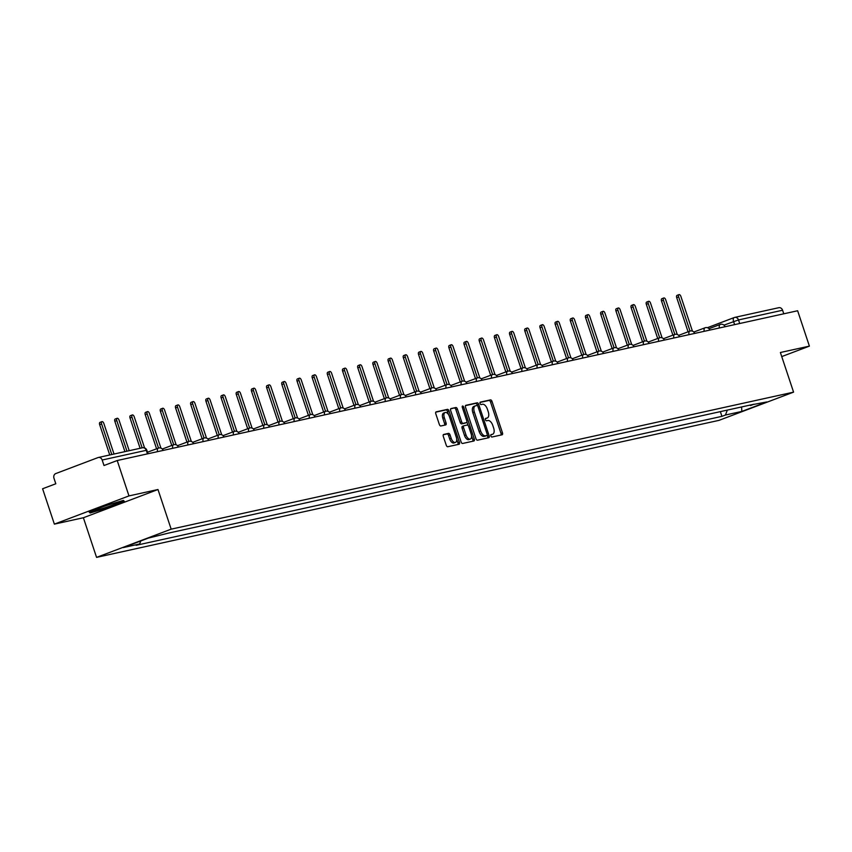 <?xml version="1.0" encoding="UTF-8"?>
<svg xmlns="http://www.w3.org/2000/svg" width="852" height="852" viewBox="0 0 852 852"><rect width="100%" height="100%" fill="white"/><g stroke="black" fill="none" stroke-linecap="round" stroke-linejoin="round"><path stroke-width="1.28" d="M490.869 435.947A1.289 0.682 69.3 0 0 491.945 437.012L502.094 434.786A1.842 0.969 69.3 0 0 502.169 434.765A1.842 0.969 69.3 0 0 502.467 432.827L492.019 401.42A1.842 0.969 69.3 0 0 490.486 399.886L480.336 402.123A1.289 0.682 69.3 0 0 480.283 402.133A1.289 0.682 69.3 0 0 480.07 403.497A1.289 0.682 69.3 0 0 481.146 404.562L482.466 404.274A5.9 3.11 69.3 0 1 487.376 409.184L488.249 411.804A5.9 3.11 69.3 0 1 487.28 417.991A5.9 3.11 69.3 0 1 487.046 418.055L485.736 418.353A1.289 0.682 69.3 0 0 485.683 418.364A1.289 0.682 69.3 0 0 485.47 419.716A1.289 0.682 69.3 0 0 486.545 420.792L487.866 420.505A5.9 3.11 69.3 0 1 492.775 425.414L493.649 428.023A5.9 3.11 69.3 0 1 492.68 434.211A5.9 3.11 69.3 0 1 492.445 434.286L491.135 434.573A1.289 0.682 69.3 0 0 491.082 434.584A1.289 0.682 69.3 0 0 490.869 435.947M443.69 434.435A1.842 0.969 69.3 0 0 443.615 434.456A1.842 0.969 69.3 0 0 443.306 436.394L446.246 445.202A1.842 0.969 69.3 0 0 447.779 446.736L459.047 444.254A1.842 0.969 69.3 0 0 459.122 444.233A1.842 0.969 69.3 0 0 459.43 442.305L448.983 410.898A1.842 0.969 69.3 0 0 447.449 409.365L436.171 411.846A1.842 0.969 69.3 0 0 436.096 411.867A1.842 0.969 69.3 0 0 435.798 413.806L439.334 424.445A1.842 0.969 69.3 0 0 440.867 425.979L445.692 424.914A1.842 0.969 69.3 0 0 445.766 424.892A1.842 0.969 69.3 0 0 446.075 422.965L444.318 417.682A4.931 2.599 69.3 0 1 445.127 412.506A4.931 2.599 69.3 0 1 449.43 416.553L456.299 437.236A4.931 2.599 69.3 0 1 455.49 442.401A4.931 2.599 69.3 0 1 451.198 438.354L450.048 434.914A1.842 0.969 69.3 0 0 448.514 433.38L443.551 434.488M171.167 529.156L157.982 489.517L128.971 495.907L117.214 460.527L797.632 310.756L809.4 346.125L780.389 352.504L793.574 392.144L171.167 529.156L96.564 557.378L718.971 420.366L793.574 392.144M475.959 438.663A1.842 0.969 69.3 0 0 477.493 440.196L488.771 437.715A1.842 0.969 69.3 0 0 488.835 437.694A1.842 0.969 69.3 0 0 489.144 435.755L478.696 404.359A1.842 0.969 69.3 0 0 477.163 402.826L465.884 405.307A1.842 0.969 69.3 0 0 465.81 405.328A1.842 0.969 69.3 0 0 465.512 407.256L475.959 438.663M473.914 440.985L462.636 443.466A1.842 0.969 69.3 0 1 461.102 441.932L450.655 410.526A1.842 0.969 69.3 0 1 450.953 408.598A1.842 0.969 69.3 0 1 451.027 408.577L455.852 407.512A1.842 0.969 69.3 0 1 457.386 409.045L461.624 421.783A1.842 0.969 69.3 0 0 463.158 423.316L466.363 422.613A1.842 0.969 69.3 0 0 466.438 422.592A1.842 0.969 69.3 0 0 466.736 420.654L462.327 407.394A1.289 0.682 69.3 0 1 462.54 406.042A1.289 0.682 69.3 0 1 463.669 407.107L474.287 439.036A1.842 0.969 69.3 0 1 473.978 440.963A1.842 0.969 69.3 0 1 473.914 440.985M128.971 495.907L54.368 524.129L42.6 488.76L55.806 483.766L53.974 478.249A3.759 3.184 -102.4 0 1 55.774 473.563L98.001 457.588A3.759 3.184 -102.4 0 1 98.374 457.481L142.476 447.769A3.759 3.184 77.6 0 1 146.267 450.314L102.165 460.016A3.759 3.184 -102.4 0 0 98.374 457.481M54.368 524.129L83.379 517.739L96.564 557.378M117.214 460.527L104.008 465.522L102.165 460.016M778.43 307.817A3.759 3.184 77.6 0 1 778.803 307.7A3.759 3.184 77.6 0 1 782.594 310.234L738.503 319.947L723.966 325.134M783.776 313.802L782.594 310.234M781.753 356.583L809.4 346.125M749.813 405.137L766.864 401.942L741.794 411.431L725.435 415.03L727.342 410.089M140.793 540.956L139.632 543.981L136.128 545.301L721.932 416.351L725.435 415.03M139.632 543.981L123.274 547.58L148.344 538.091L168.206 533.171L754.009 404.221L750.505 405.541M157.982 489.517L83.379 517.739M89.055 511.903L90.131 512.979L107.842 507.771L124.467 501.477L123.391 500.401L105.68 505.619L89.055 511.903M720.355 411.623L721.932 416.351M741.794 411.431L741.634 406.937M89.694 511.669L90.131 512.979M490.827 434.882L490.954 434.85A5.9 3.11 69.3 0 0 491.178 434.776A5.9 3.11 69.3 0 0 491.402 434.68M486.002 418.46A5.9 3.11 69.3 0 1 485.789 418.556A5.9 3.11 69.3 0 1 485.555 418.62L485.427 418.651M500.997 435.021A1.842 0.969 69.3 0 0 500.976 433.391L490.528 401.984A1.842 0.969 69.3 0 0 488.995 400.451L480.027 402.432M477.461 405.701L477.205 404.924A1.842 0.969 69.3 0 0 475.672 403.39L465.49 405.627M487.663 437.96A1.842 0.969 69.3 0 0 487.653 436.32L487.248 435.106M486.907 435.5A1.289 0.682 69.3 0 0 486.95 435.489A1.289 0.682 69.3 0 0 487.163 434.137L477.993 406.574A1.289 0.682 69.3 0 0 476.918 405.499L475.533 405.797A5.9 3.11 69.3 0 0 475.31 405.872A5.9 3.11 69.3 0 0 474.34 412.059L480.603 430.899A5.9 3.11 69.3 0 0 485.523 435.809L486.907 435.5L485.416 436.064A1.289 0.682 69.3 0 0 485.459 436.054A1.289 0.682 69.3 0 0 485.512 436.032M475.086 405.967L474.042 406.361A5.9 3.11 69.3 0 0 473.818 406.436A5.9 3.11 69.3 0 0 472.839 412.624L474.34 412.059M485.416 436.064L484.021 436.373A5.9 3.11 69.3 0 1 479.112 431.463L472.839 412.624M450.633 408.896L455.852 407.512M465.011 423.125A1.842 0.969 69.3 0 1 464.936 423.156A1.842 0.969 69.3 0 1 464.873 423.178L461.667 423.881A1.842 0.969 69.3 0 1 460.133 422.347L455.895 409.61A1.842 0.969 69.3 0 0 454.361 408.076M466.885 421.836L468.11 425.51M471.55 435.851L472.796 439.6L474.287 439.036M466.023 434.999A4.931 2.599 69.3 0 0 470.325 439.046A4.931 2.599 69.3 0 0 471.135 433.87L468.707 426.586A1.842 0.969 69.3 0 0 467.173 425.052L463.978 425.755A1.842 0.969 69.3 0 0 463.903 425.776A1.842 0.969 69.3 0 0 463.594 427.715L466.023 434.999L464.532 435.564A4.931 2.599 69.3 0 0 468.834 439.611L470.325 439.046M463.839 425.808L462.476 426.32A1.842 0.969 69.3 0 0 462.412 426.341A1.842 0.969 69.3 0 0 462.103 428.279L463.594 427.715M464.532 435.564L462.103 428.279M472.807 441.229A1.842 0.969 69.3 0 0 472.796 439.6M455.49 442.401L453.999 442.965A4.931 2.599 69.3 0 1 449.696 438.918L448.557 435.478A1.842 0.969 69.3 0 0 447.023 433.945L443.296 434.765M445.127 412.506L443.636 413.071A4.931 2.599 69.3 0 0 442.827 418.247L444.318 417.682M444.595 425.159A1.842 0.969 69.3 0 0 444.574 423.529L442.827 418.247M448.557 414.679L447.492 411.463A1.842 0.969 69.3 0 0 445.947 409.929L435.777 412.166M457.95 444.499A1.842 0.969 69.3 0 0 457.939 442.87L456.715 439.206M692.431 331.13L680.876 296.389A2.162 1.14 69.3 0 0 678.991 294.622A2.162 1.14 69.3 0 0 678.639 296.89L690.013 331.077M688.075 331.801L676.701 297.625A2.162 1.14 -110.7 0 1 677.052 295.356L678.991 294.622M677.244 334.474L665.689 299.734A2.162 1.14 69.3 0 0 663.814 297.966A2.162 1.14 69.3 0 0 663.452 300.234L674.827 334.421M672.888 335.145L661.514 300.969A2.162 1.14 -110.7 0 1 661.866 298.701L663.814 297.966M662.068 337.818L650.513 303.078A2.162 1.14 69.3 0 0 648.628 301.31A2.162 1.14 69.3 0 0 648.265 303.578L659.64 337.765M657.701 338.489L646.327 304.302A2.162 1.14 -110.7 0 1 646.689 302.045L648.628 301.31M116.969 503.298A12.205 0.799 161.6 0 0 118.119 502.424A12.205 0.799 161.6 0 0 108.566 504.874A12.205 0.799 161.6 0 0 96.308 509.379A12.205 0.799 161.6 0 0 95.104 510.082A12.205 0.799 161.6 0 0 103.433 508.207A12.205 0.799 161.6 0 0 116.969 503.298M123.018 500.507L123.796 501.285L107.682 507.377L90.536 512.435L89.737 511.647M123.561 500.582L123.796 501.285M646.881 341.162L635.326 306.422A2.162 1.14 69.3 0 0 633.441 304.654A2.162 1.14 69.3 0 0 633.079 306.912L644.453 341.109M642.514 341.833L631.14 307.647A2.162 1.14 -110.7 0 1 631.502 305.389L633.441 304.654M631.694 344.506L620.139 309.766A2.162 1.14 69.3 0 0 618.254 307.998A2.162 1.14 69.3 0 0 617.902 310.256L629.266 344.442M627.328 345.177L615.953 310.991A2.162 1.14 -110.7 0 1 616.316 308.722L618.254 307.998M616.507 347.85L604.952 313.11A2.162 1.14 69.3 0 0 603.067 311.331A2.162 1.14 69.3 0 0 602.715 313.6L614.09 347.786M612.141 348.521L600.777 314.335A2.162 1.14 -110.7 0 1 601.129 312.066L603.067 311.331M601.32 351.184L589.765 316.454A2.162 1.14 69.3 0 0 587.88 314.676A2.162 1.14 69.3 0 0 587.529 316.944L598.903 351.13M596.954 351.865L585.59 317.679A2.162 1.14 -110.7 0 1 585.942 315.41L587.88 314.676M586.133 354.528L574.578 319.798A2.162 1.14 69.3 0 0 572.693 318.02A2.162 1.14 69.3 0 0 572.342 320.288L583.716 354.475M581.778 355.199L570.403 321.023A2.162 1.14 -110.7 0 1 570.755 318.755L572.693 318.02M570.947 357.872L559.391 323.132A2.162 1.14 69.3 0 0 557.506 321.364A2.162 1.14 69.3 0 0 557.155 323.632L568.529 357.819M566.591 358.543L555.216 324.367A2.162 1.14 -110.7 0 1 555.568 322.099L557.506 321.364M555.76 361.216L544.204 326.476A2.162 1.14 69.3 0 0 542.33 324.708A2.162 1.14 69.3 0 0 541.968 326.976L553.342 361.163M551.404 361.887L540.03 327.711A2.162 1.14 -110.7 0 1 540.381 325.443L542.33 324.708M540.583 364.56L529.028 329.82A2.162 1.14 69.3 0 0 527.143 328.052A2.162 1.14 69.3 0 0 526.781 330.31L538.155 364.507M536.217 365.231L524.843 331.045A2.162 1.14 -110.7 0 1 525.205 328.787L527.143 328.052M525.396 367.904L513.841 333.164A2.162 1.14 69.3 0 0 511.956 331.396A2.162 1.14 69.3 0 0 511.605 333.654L522.968 367.851M521.03 368.575L509.656 334.389A2.162 1.14 -110.7 0 1 510.018 332.131L511.956 331.396M510.21 371.248L498.654 336.508A2.162 1.14 69.3 0 0 496.769 334.729A2.162 1.14 69.3 0 0 496.418 336.998L507.792 371.184M505.843 371.919L494.479 337.733A2.162 1.14 -110.7 0 1 494.831 335.464L496.769 334.729M495.023 374.592L483.467 339.852A2.162 1.14 69.3 0 0 481.582 338.074A2.162 1.14 69.3 0 0 481.231 340.342L492.605 374.529M490.656 375.263L479.293 341.077A2.162 1.14 -110.7 0 1 479.644 338.808L481.582 338.074M479.836 377.926L468.28 343.196A2.162 1.14 69.3 0 0 466.395 341.418A2.162 1.14 69.3 0 0 466.044 343.686L477.418 377.873M475.469 378.597L464.106 344.421A2.162 1.14 -110.7 0 1 464.457 342.153L466.395 341.418M464.649 381.27L453.094 346.54A2.162 1.14 69.3 0 0 451.209 344.762A2.162 1.14 69.3 0 0 450.857 347.03L462.231 381.217M460.293 381.941L448.919 347.765A2.162 1.14 -110.7 0 1 449.27 345.497L451.209 344.762M449.462 384.614L437.907 349.874A2.162 1.14 69.3 0 0 436.032 348.106A2.162 1.14 69.3 0 0 435.67 350.374L447.044 384.561M445.106 385.285L433.732 351.109A2.162 1.14 -110.7 0 1 434.083 348.841L436.032 348.106M434.286 387.958L422.73 353.218A2.162 1.14 69.3 0 0 420.845 351.45A2.162 1.14 69.3 0 0 420.483 353.718L431.857 387.905M429.919 388.629L418.545 354.443A2.162 1.14 -110.7 0 1 418.907 352.185L420.845 351.45M419.099 391.302L407.544 356.562A2.162 1.14 69.3 0 0 405.658 354.794A2.162 1.14 69.3 0 0 405.296 357.052L416.671 391.249M414.732 391.973L403.358 357.787A2.162 1.14 -110.7 0 1 403.72 355.529L405.658 354.794M403.912 394.646L392.357 359.906A2.162 1.14 69.3 0 0 390.472 358.138A2.162 1.14 69.3 0 0 390.12 360.396L401.484 394.582M399.545 395.317L388.171 361.131A2.162 1.14 -110.7 0 1 388.533 358.862L390.472 358.138M388.725 397.99L377.17 363.25A2.162 1.14 69.3 0 0 375.285 361.472A2.162 1.14 69.3 0 0 374.933 363.74L386.307 397.927M384.358 398.661L372.995 364.475A2.162 1.14 -110.7 0 1 373.346 362.207L375.285 361.472M373.538 401.324L361.983 366.594A2.162 1.14 69.3 0 0 360.098 364.816A2.162 1.14 69.3 0 0 359.746 367.084L371.121 401.271M369.172 402.006L357.808 367.819A2.162 1.14 -110.7 0 1 358.159 365.551L360.098 364.816M358.351 404.668L346.796 369.938A2.162 1.14 69.3 0 0 344.911 368.16A2.162 1.14 69.3 0 0 344.559 370.428L355.934 404.615M353.995 405.339L342.621 371.163A2.162 1.14 -110.7 0 1 342.973 368.895L344.911 368.16M343.164 408.012L331.609 373.272A2.162 1.14 69.3 0 0 329.735 371.504A2.162 1.14 69.3 0 0 329.373 373.772L340.747 407.959M338.808 408.683L327.434 374.507A2.162 1.14 -110.7 0 1 327.786 372.239L329.735 371.504M327.988 411.356L316.433 376.616A2.162 1.14 69.3 0 0 314.548 374.848A2.162 1.14 69.3 0 0 314.186 377.117L325.56 411.303M323.622 412.027L312.247 377.851A2.162 1.14 -110.7 0 1 312.609 375.583L314.548 374.848M312.801 414.7L301.246 379.96A2.162 1.14 69.3 0 0 299.361 378.192A2.162 1.14 69.3 0 0 298.999 380.461L310.373 414.647M308.435 415.371L297.06 381.185A2.162 1.14 -110.7 0 1 297.423 378.927L299.361 378.192M297.614 418.044L286.059 383.304A2.162 1.14 69.3 0 0 284.174 381.536A2.162 1.14 69.3 0 0 283.822 383.794L295.186 417.991M293.248 418.715L281.874 384.529A2.162 1.14 -110.7 0 1 282.236 382.271L284.174 381.536M282.427 421.389L270.872 386.648A2.162 1.14 69.3 0 0 268.987 384.88A2.162 1.14 69.3 0 0 268.636 387.138L280.01 421.325M278.061 422.06L266.697 387.873A2.162 1.14 -110.7 0 1 267.049 385.605L268.987 384.88M267.24 424.733L255.685 389.992A2.162 1.14 69.3 0 0 253.8 388.214A2.162 1.14 69.3 0 0 253.449 390.482L264.823 424.669M262.874 425.404L251.51 391.217A2.162 1.14 -110.7 0 1 251.862 388.949L253.8 388.214M252.054 428.066L240.498 393.336A2.162 1.14 69.3 0 0 238.613 391.558A2.162 1.14 69.3 0 0 238.262 393.826L249.636 428.013M247.698 428.748L236.323 394.561A2.162 1.14 -110.7 0 1 236.675 392.293L238.613 391.558M236.867 431.41L225.311 396.681A2.162 1.14 69.3 0 0 223.437 394.902A2.162 1.14 69.3 0 0 223.075 397.17L234.449 431.357M232.511 432.081L221.137 397.905A2.162 1.14 -110.7 0 1 221.488 395.637L223.437 394.902M221.69 434.754L210.125 400.014A2.162 1.14 69.3 0 0 208.25 398.246A2.162 1.14 69.3 0 0 207.888 400.515L219.262 434.701M217.324 435.425L205.95 401.249A2.162 1.14 -110.7 0 1 206.312 398.981L208.25 398.246M206.504 438.098L194.948 403.358A2.162 1.14 69.3 0 0 193.063 401.59A2.162 1.14 69.3 0 0 192.701 403.859L204.075 438.045M202.137 438.769L190.763 404.593A2.162 1.14 -110.7 0 1 191.125 402.325L193.063 401.59M191.317 441.442L179.761 406.702A2.162 1.14 69.3 0 0 177.876 404.934A2.162 1.14 69.3 0 0 177.525 407.192L188.888 441.389M186.95 442.113L175.576 407.927A2.162 1.14 -110.7 0 1 175.938 405.669L177.876 404.934M176.13 444.787L164.574 410.046A2.162 1.14 69.3 0 0 162.689 408.278A2.162 1.14 69.3 0 0 162.338 410.536L173.712 444.733M171.763 445.458L160.4 411.271A2.162 1.14 -110.7 0 1 160.751 409.013L162.689 408.278M160.943 448.131L149.388 413.39A2.162 1.14 69.3 0 0 147.502 411.612A2.162 1.14 69.3 0 0 147.151 413.88L158.525 448.067M156.576 448.802L145.213 414.615A2.162 1.14 -110.7 0 1 145.564 412.347L147.502 411.612M144.574 447.918L134.201 416.734A2.162 1.14 69.3 0 0 132.316 414.956A2.162 1.14 69.3 0 0 131.964 417.224L142.146 447.843M140.111 448.29L130.026 417.959A2.162 1.14 -110.7 0 1 130.377 415.691L132.316 414.956M129.206 450.697L119.014 420.079A2.162 1.14 69.3 0 0 117.129 418.3A2.162 1.14 69.3 0 0 116.777 420.568L126.959 451.187M124.924 451.635L114.839 421.303A2.162 1.14 -110.7 0 1 115.19 419.035L117.129 418.3M114.019 454.041L103.827 423.423A2.162 1.14 69.3 0 0 101.952 421.644A2.162 1.14 69.3 0 0 101.59 423.913L111.782 454.531M109.748 454.979L99.652 424.647A2.162 1.14 -110.7 0 1 100.004 422.379L101.952 421.644M734.605 324.623L733.572 321.502A3.759 1.981 69.3 0 1 734.19 317.562A3.759 1.981 69.3 0 1 734.328 317.519A3.759 3.184 77.6 0 1 734.712 317.402A3.759 3.184 77.6 0 1 738.503 319.947L739.685 323.504M778.803 307.7L734.712 317.402A3.759 3.759 0 0 0 734.19 317.562L707.373 327.711L734.051 317.626M724.828 326.785L724.051 326.955M719.439 327.967A3.759 1.981 -110.7 0 1 720.185 324.463A3.759 1.981 -110.7 0 1 720.334 324.42M709.641 330.118L708.864 330.288M694.455 333.462L693.677 333.633M679.268 336.806L678.49 336.977M664.081 340.15L663.303 340.321M648.894 343.494L648.127 343.665M633.707 346.839L632.94 347.009M618.531 350.183L617.753 350.353M603.344 353.516L602.566 353.687M588.157 356.86L587.379 357.031M572.97 360.204L572.193 360.375M557.783 363.548L557.006 363.719M542.596 366.892L541.819 367.063M527.409 370.237L526.642 370.407M512.222 373.581L511.456 373.751M497.046 376.925L496.269 377.095M481.859 380.258L481.082 380.429M466.672 383.602L465.895 383.773M451.485 386.946L450.708 387.117M436.299 390.291L435.521 390.461M421.112 393.635L420.345 393.805M405.925 396.979L405.158 397.149M390.748 400.323L389.971 400.493M375.562 403.667L374.784 403.837M360.375 407L359.597 407.171M345.188 410.344L344.41 410.515M330.001 413.689L329.223 413.859M314.814 417.033L314.047 417.203M299.627 420.377L298.86 420.547M284.451 423.721L283.673 423.891M269.264 427.065L268.486 427.235M254.077 430.398L253.3 430.569M238.89 433.743L238.113 433.913M223.703 437.087L222.926 437.257M208.516 440.431L207.739 440.601M193.329 443.775L192.563 443.945M178.143 447.119L177.376 447.289M162.966 450.463L162.189 450.633M704.253 331.311A3.759 1.981 -110.7 0 1 704.998 327.807A3.759 1.981 -110.7 0 1 705.147 327.764M689.066 334.655A3.759 1.981 -110.7 0 1 689.811 331.14A3.759 1.981 -110.7 0 1 689.96 331.098M673.879 337.999A3.759 1.981 -110.7 0 1 674.624 334.485A3.759 1.981 -110.7 0 1 674.773 334.442M658.692 341.332A3.759 1.981 -110.7 0 1 659.437 337.829A3.759 1.981 -110.7 0 1 659.586 337.786M643.505 344.677A3.759 1.981 -110.7 0 1 644.261 341.173A3.759 1.981 -110.7 0 1 644.4 341.13M628.318 348.021A3.759 1.981 -110.7 0 1 629.074 344.517A3.759 1.981 -110.7 0 1 629.213 344.474M613.142 351.365A3.759 1.981 -110.7 0 1 613.887 347.861A3.759 1.981 -110.7 0 1 614.026 347.818M597.955 354.709A3.759 1.981 -110.7 0 1 598.7 351.205A3.759 1.981 -110.7 0 1 598.849 351.162M582.768 358.053A3.759 1.981 -110.7 0 1 583.513 354.549A3.759 1.981 -110.7 0 1 583.663 354.496M567.581 361.397A3.759 1.981 -110.7 0 1 568.327 357.883A3.759 1.981 -110.7 0 1 568.476 357.84M552.394 364.731A3.759 1.981 -110.7 0 1 553.14 361.227A3.759 1.981 -110.7 0 1 553.289 361.184M537.207 368.075A3.759 1.981 -110.7 0 1 537.953 364.571A3.759 1.981 -110.7 0 1 538.102 364.528M522.02 371.419A3.759 1.981 -110.7 0 1 522.777 367.915A3.759 1.981 -110.7 0 1 522.915 367.872M506.844 374.763A3.759 1.981 -110.7 0 1 507.59 371.259A3.759 1.981 -110.7 0 1 507.728 371.216M491.657 378.107A3.759 1.981 -110.7 0 1 492.403 374.603A3.759 1.981 -110.7 0 1 492.552 374.56M476.47 381.451A3.759 1.981 -110.7 0 1 477.216 377.947A3.759 1.981 -110.7 0 1 477.365 377.905M461.283 384.795A3.759 1.981 -110.7 0 1 462.029 381.281A3.759 1.981 -110.7 0 1 462.178 381.238M446.097 388.139A3.759 1.981 -110.7 0 1 446.842 384.625A3.759 1.981 -110.7 0 1 446.991 384.582M430.91 391.473A3.759 1.981 -110.7 0 1 431.655 387.969A3.759 1.981 -110.7 0 1 431.804 387.926M415.723 394.817A3.759 1.981 -110.7 0 1 416.479 391.313A3.759 1.981 -110.7 0 1 416.617 391.27M400.546 398.161A3.759 1.981 -110.7 0 1 401.292 394.657A3.759 1.981 -110.7 0 1 401.43 394.614M385.36 401.505A3.759 1.981 -110.7 0 1 386.105 398.001A3.759 1.981 -110.7 0 1 386.254 397.959M370.173 404.849A3.759 1.981 -110.7 0 1 370.918 401.345A3.759 1.981 -110.7 0 1 371.067 401.303M354.986 408.193A3.759 1.981 -110.7 0 1 355.731 404.689A3.759 1.981 -110.7 0 1 355.88 404.647M339.799 411.537A3.759 1.981 -110.7 0 1 340.544 408.023A3.759 1.981 -110.7 0 1 340.693 407.98M324.612 414.881A3.759 1.981 -110.7 0 1 325.357 411.367A3.759 1.981 -110.7 0 1 325.507 411.324M309.425 418.215A3.759 1.981 -110.7 0 1 310.181 414.711A3.759 1.981 -110.7 0 1 310.32 414.668M294.238 421.559A3.759 1.981 -110.7 0 1 294.994 418.055A3.759 1.981 -110.7 0 1 295.133 418.012M279.062 424.903A3.759 1.981 -110.7 0 1 279.807 421.399A3.759 1.981 -110.7 0 1 279.957 421.357M263.875 428.247A3.759 1.981 -110.7 0 1 264.621 424.743A3.759 1.981 -110.7 0 1 264.77 424.701M248.688 431.591A3.759 1.981 -110.7 0 1 249.434 428.087A3.759 1.981 -110.7 0 1 249.583 428.045M233.501 434.935A3.759 1.981 -110.7 0 1 234.247 431.432A3.759 1.981 -110.7 0 1 234.396 431.378M218.314 438.279A3.759 1.981 -110.7 0 1 219.06 434.765A3.759 1.981 -110.7 0 1 219.209 434.722M203.127 441.613A3.759 1.981 -110.7 0 1 203.873 438.109A3.759 1.981 -110.7 0 1 204.022 438.066M187.941 444.957A3.759 1.981 -110.7 0 1 188.697 441.453A3.759 1.981 -110.7 0 1 188.835 441.411M172.764 448.301A3.759 1.981 -110.7 0 1 173.51 444.797A3.759 1.981 -110.7 0 1 173.648 444.755M157.577 451.645A3.759 1.981 -110.7 0 1 158.323 448.141A3.759 1.981 -110.7 0 1 158.472 448.099M147.449 453.871L146.267 450.314L146.842 450.25A3.759 3.759 0 0 0 142.476 447.769A3.759 3.184 77.6 0 0 142.103 447.886M490.954 434.85L492.445 434.286M485.555 418.62L487.046 418.055M488.995 400.451L490.486 399.886M490.528 401.984L492.019 401.42M500.976 433.391L502.467 432.827M475.672 403.39L477.163 402.826M477.205 404.924L478.696 404.359M487.653 436.32L489.144 435.755M479.112 431.463L480.603 430.899M484.021 436.373L485.523 435.809M455.895 409.61L457.386 409.045M460.133 422.347L461.624 421.783M461.667 423.881L463.158 423.316M464.873 423.178L466.363 422.613M462.391 407.586L463.669 407.107M447.023 433.945L448.514 433.38M448.557 435.478L450.048 434.914M449.696 438.918L451.198 438.354M444.574 423.529L446.075 422.965M445.947 409.929L447.449 409.365M447.492 411.463L448.983 410.898M457.939 442.87L459.43 442.305M676.701 297.625L678.639 296.89M661.514 300.969L663.452 300.234M646.327 304.302L648.265 303.578M631.14 307.647L633.079 306.912M615.953 310.991L617.902 310.256M600.777 314.335L602.715 313.6M585.59 317.679L587.529 316.944M570.403 321.023L572.342 320.288M555.216 324.367L557.155 323.632M540.03 327.711L541.968 326.976M524.843 331.045L526.781 330.31M509.656 334.389L511.605 333.654M494.479 337.733L496.418 336.998M479.293 341.077L481.231 340.342M464.106 344.421L466.044 343.686M448.919 347.765L450.857 347.03M433.732 351.109L435.67 350.374M418.545 354.443L420.483 353.718M403.358 357.787L405.296 357.052M388.171 361.131L390.12 360.396M372.995 364.475L374.933 363.74M357.808 367.819L359.746 367.084M342.621 371.163L344.559 370.428M327.434 374.507L329.373 373.772M312.247 377.851L314.186 377.117M297.06 381.185L298.999 380.461M281.874 384.529L283.822 383.794M266.697 387.873L268.636 387.138M251.51 391.217L253.449 390.482M236.323 394.561L238.262 393.826M221.137 397.905L223.075 397.17M205.95 401.249L207.888 400.515M190.763 404.593L192.701 403.859M175.576 407.927L177.525 407.192M160.4 411.271L162.338 410.536M145.213 414.615L147.151 413.88M130.026 417.959L131.964 417.224M114.839 421.303L116.777 420.568M99.652 424.647L101.59 423.913M725.052 326.731A3.759 3.759 0 0 0 720.185 324.463L709.013 328.691M709.865 330.075A3.759 3.759 0 0 0 704.998 327.807L693.826 332.035M694.678 333.409A3.759 3.759 0 0 0 689.811 331.14L678.639 335.368M679.502 336.753A3.759 3.759 0 0 0 674.624 334.485L663.452 338.713M664.315 340.097A3.759 3.759 0 0 0 659.437 337.829L648.265 342.057M649.128 343.441A3.759 3.759 0 0 0 644.261 341.173L633.079 345.401M633.941 346.785A3.759 3.759 0 0 0 629.074 344.517L617.892 348.745M618.754 350.129A3.759 3.759 0 0 0 613.887 347.861L602.715 352.089M603.567 353.473A3.759 3.759 0 0 0 598.7 351.205L587.529 355.433M588.381 356.818A3.759 3.759 0 0 0 583.513 354.549L572.342 358.767M573.204 360.151A3.759 3.759 0 0 0 568.327 357.883L557.155 362.111M558.017 363.495A3.759 3.759 0 0 0 553.14 361.227L541.968 365.455M542.83 366.839A3.759 3.759 0 0 0 537.953 364.571L526.781 368.799M527.644 370.183A3.759 3.759 0 0 0 522.777 367.915L511.594 372.143M512.457 373.527A3.759 3.759 0 0 0 507.59 371.259L496.407 375.487M497.27 376.872A3.759 3.759 0 0 0 492.403 374.603L481.231 378.831M482.083 380.216A3.759 3.759 0 0 0 477.216 377.947L466.044 382.175M466.907 383.56A3.759 3.759 0 0 0 462.029 381.281L450.857 385.509M451.72 386.893A3.759 3.759 0 0 0 446.842 384.625L435.67 388.853M436.533 390.237A3.759 3.759 0 0 0 431.655 387.969L420.483 392.197M421.346 393.581A3.759 3.759 0 0 0 416.479 391.313L405.296 395.541M406.159 396.925A3.759 3.759 0 0 0 401.292 394.657L390.109 398.885M390.972 400.27A3.759 3.759 0 0 0 386.105 398.001L374.933 402.229M375.785 403.614A3.759 3.759 0 0 0 370.918 401.345L359.746 405.573M360.609 406.958A3.759 3.759 0 0 0 355.731 404.689L344.559 408.917M345.422 410.302A3.759 3.759 0 0 0 340.544 408.023L329.373 412.251M330.235 413.635A3.759 3.759 0 0 0 325.357 411.367L314.186 415.595M315.048 416.979A3.759 3.759 0 0 0 310.181 414.711L298.999 418.939M299.861 420.324A3.759 3.759 0 0 0 294.994 418.055L283.812 422.283M284.675 423.668A3.759 3.759 0 0 0 279.807 421.399L268.636 425.627M269.488 427.012A3.759 3.759 0 0 0 264.621 424.743L253.449 428.971M254.301 430.356A3.759 3.759 0 0 0 249.434 428.087L238.262 432.315M239.124 433.7A3.759 3.759 0 0 0 234.247 431.432L223.075 435.649M223.938 437.033A3.759 3.759 0 0 0 219.06 434.765L207.888 438.993M208.751 440.377A3.759 3.759 0 0 0 203.873 438.109L192.701 442.337M193.564 443.722A3.759 3.759 0 0 0 188.697 441.453L177.514 445.681M178.377 447.066A3.759 3.759 0 0 0 173.51 444.797L162.338 449.025M163.19 450.41A3.759 3.759 0 0 0 158.323 448.141L147.502 452.231M148.003 453.754L146.842 450.25M491.178 434.776L492.68 434.211M485.789 418.556L487.28 417.991M485.459 436.054L486.95 435.489M473.818 406.436L475.31 405.872M464.936 423.156L466.438 422.592M462.412 426.341L463.903 425.776"/></g></svg>
